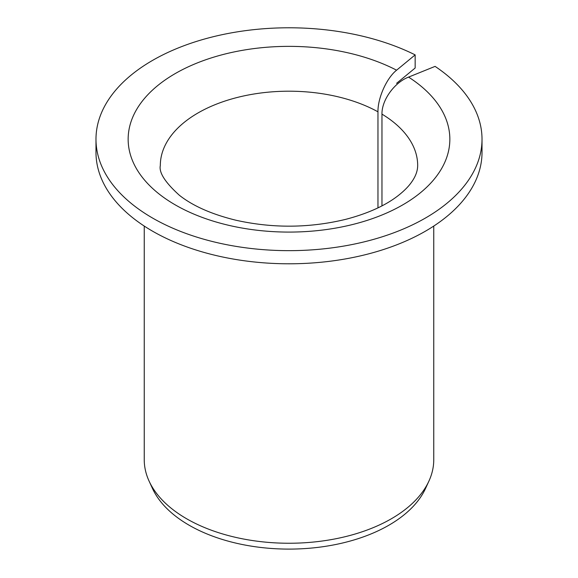 <?xml version="1.0" encoding="UTF-8"?>
<svg xmlns="http://www.w3.org/2000/svg" width="578" height="578" viewBox="0 0 578 578"><rect width="100%" height="100%" fill="white"/><g stroke="black" fill="none" stroke-linecap="round" stroke-linejoin="round"><path stroke-width="0.87" d="M381.971 205.862L381.971 114.126C381.639 100.138 394.406 82.488 408.567 77.105A160.85 92.863 180 0 1 327.892 229.329A160.85 92.863 180 0 1 132.926 116.763A160.85 92.863 180 0 1 396.587 70.191C386.675 78.023 377.737 97.884 377.961 111.814L377.961 207.87M396.587 83.326L415.156 68.016L415.156 54.881A193.016 111.438 180 0 0 208.672 37.895A193.016 111.438 180 0 0 95.984 139.226A193.016 111.438 180 0 0 289 250.657A193.016 111.438 180 0 0 482.016 139.226A193.016 111.438 180 0 0 435.082 66.383L408.567 77.105M482.016 139.226L482.016 152.354A193.016 111.438 180 0 1 289 263.792A193.016 111.438 180 0 1 95.984 152.354L95.984 139.226M415.156 54.881L396.587 70.191M433.76 226.063L433.76 459.669A144.76 83.579 180 0 1 428.883 481.178A144.76 83.579 180 0 1 289 543.248A144.76 83.579 180 0 1 149.117 481.178A144.76 83.579 180 0 1 144.24 459.669L144.24 226.063M428.883 481.178L425.495 488.54A141.249 81.549 180 0 1 289 549.1A141.249 81.549 180 0 1 152.505 488.54L149.117 481.178M381.971 114.126A128.677 74.295 180 0 1 417.677 165.489C417.656 171.037 415.51 176.738 411.247 182.576C408.184 186.875 403.726 191.296 397.874 195.855C385.136 205.696 367.803 213.513 345.861 219.308C309.497 228.129 272.867 228.44 235.969 220.24C211.844 214.33 192.994 206.014 179.418 195.306C165.156 182.438 158.791 172.497 160.323 165.489A128.677 74.295 180 0 1 238.454 97.169A128.677 74.295 180 0 1 377.961 111.814"/></g></svg>
